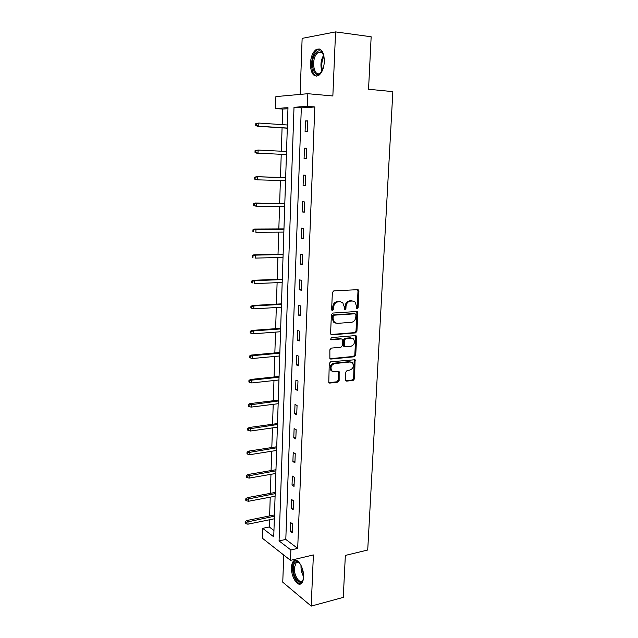 <?xml version="1.0" encoding="UTF-8"?>
<svg xmlns="http://www.w3.org/2000/svg" width="638" height="638" viewBox="0 0 638 638"><rect width="100%" height="100%" fill="white"/><g stroke="black" fill="none" stroke-linecap="round" stroke-linejoin="round"><path stroke-width="0.96" d="M357.128 308.951L358.085 307.803L358.915 291.183L358.468 289.963L357.695 289.676L333.802 290.864L332.374 292.531L331.632 309.462L332.526 310.515L333.514 309.342L333.61 307.157C334.009 304.063 335.524 302.284 338.132 301.83L340.142 301.71L342.781 302.699L344.161 306.511L344.361 309.51L344.935 309.725L345.916 308.561L346.011 306.399C346.418 303.329 347.901 301.575 350.469 301.12L352.439 301.008L354.991 301.941L356.379 305.769L356.267 307.915L357.128 308.951M356.467 308.632L357.176 307.548L357.998 290.96L357.495 289.692M331.856 310.204L332.621 309.079L332.717 306.902L333.61 307.157M344.273 309.414L345.006 308.306L345.11 306.152L346.011 306.399M303.56 577.047C304.151 567.94 297.475 557.165 293.727 560.898C292.387 562.094 291.638 564.271 291.486 567.413C290.912 576.329 297.475 587.239 301.335 583.491C302.659 582.303 303.401 580.157 303.56 577.047M324.367 61.535C324.024 51.742 321.313 47.722 316.233 49.469C312.803 52.037 310.858 56.734 310.387 63.561C310.714 73.282 313.441 77.27 318.569 75.523C321.927 73.011 323.857 68.346 324.367 61.535M345.461 379.754L345.812 380.806L346.689 381.125L353.197 380.376L354.553 378.717L355.079 359.736L330.651 361.794L329.248 363.477L328.785 382.744L329.702 383.087L337.757 382.162L339.137 380.479L339.145 371.691L334.264 371.794L331.856 370.901C330.157 367.464 331.082 365.016 334.639 363.548L350.158 361.969L352.431 362.791C354.162 366.18 353.277 368.62 349.76 370.128L347.2 370.399L345.828 372.066L345.461 379.754M290.872 549.964L290.489 560.347L262.377 538.225L262.681 528.344L273.742 536.829L287.985 107.678L275.52 108.516L275.887 96.601L307.851 93.706L307.38 106.371L294.006 107.272L279.069 540.912L290.872 549.964L297.699 548.401L314.813 106.977L307.38 106.371M307.851 93.706L332.853 95.971L335.572 31.9L371.156 36.773L368.549 89.256L392.849 91.633L367.719 550.02L345.349 555.427L343.268 597.391L311.216 606.1L313.386 554.948L290.489 560.347M355.549 332.892L356.921 331.25L357.83 312.979L357.408 311.799L356.61 311.504L332.813 313.059L331.401 314.733L330.58 333.347L330.97 334.479L331.848 334.814L355.549 332.892L354.64 332.605L356.012 330.962L356.913 312.716L356.467 311.511M341.25 338.898L342.183 339.249L342.574 340.373L342.335 345.565L340.947 347.231L331.258 348.109L329.854 349.791L329.87 358.739L353.468 356.435L354.832 354.784L355.725 336.728L356.634 337.024L355.733 355.103L354.369 356.762L330.771 359.074L329.87 358.739L330.771 359.074M341.33 338.93L331.226 339.783L330.612 339.552L331.321 337.59L355.414 335.596L356.235 335.891L356.634 337.024M283.735 555.028L282.762 582.199L311.216 606.1M335.572 31.9L302.133 38.368L300.139 94.408M314.813 106.977L301.319 107.862L285.8 539.429L297.699 548.401M305.474 120.941L305.084 131.452L307.309 131.404L307.707 120.853L305.474 120.941L307.691 121.1M304.47 148.183L304.079 158.575L306.288 158.639L306.679 148.199L304.47 148.183L306.679 148.295M303.473 175.115L303.09 185.395L305.283 185.562L305.674 175.243L303.473 175.115M302.492 201.744L302.109 211.912L304.286 212.183L304.669 201.983L302.492 201.744M301.519 228.077L301.144 238.126L303.305 238.508L303.68 228.42L301.519 228.077M300.554 254.123L300.187 264.06L302.332 264.539L302.707 254.562L300.554 254.123M299.605 279.875L299.238 289.7L301.367 290.282L301.742 280.409L299.605 279.875M298.664 305.339L298.305 315.06L300.418 315.738L300.785 305.977L298.664 305.339M297.731 330.532L297.38 340.15L299.477 340.915L299.836 331.266L297.731 330.532M296.814 355.454L296.463 364.96L298.544 365.821L298.903 356.275L296.814 355.454M295.904 380.096L295.553 389.507L297.627 390.456L297.978 381.014L295.904 380.096M295.003 404.484L294.66 413.791L296.71 414.828L297.061 405.489L295.003 404.484M294.11 428.6L293.775 437.812L295.809 438.936L296.16 429.693L294.11 428.6M293.233 452.47L292.89 461.577L294.916 462.789L295.258 453.65L293.233 452.47M292.356 476.084L292.029 485.095L294.038 486.387L294.373 477.344L292.356 476.084M291.494 499.442L291.167 508.366L293.161 509.738L293.496 500.79L291.494 499.442M290.641 522.562L290.314 531.39L292.3 532.842L292.635 523.989L290.641 522.562M287.945 108.731L282.682 109.082L282.179 124.625M282.076 127.855L281.326 151.206M281.23 154.292L280.489 177.436M280.385 180.506L279.651 203.331M279.556 206.465L278.83 228.946M278.726 232.144L278.016 254.283M277.913 257.545L277.211 279.348M277.107 282.666L276.421 304.143M276.31 307.524L275.632 328.674M275.52 332.119L274.85 352.95M274.739 356.443L274.085 376.97M273.965 380.519L273.319 400.736M273.208 404.34L272.562 424.254M272.45 427.907L271.82 447.525M271.7 451.233L271.078 470.557M270.959 474.321L270.345 493.357M270.225 497.169L269.627 515.919M269.499 519.779L269.268 526.964L273.949 530.497M344.368 346.274L343.802 346.322M269.268 526.964L262.681 528.344M282.682 109.082L275.52 108.516M301.319 107.862L294.006 107.272M285.8 539.429L279.069 540.912M303.09 185.395L305.291 185.451M302.109 211.912L304.302 211.928M301.144 238.126L303.321 238.102M300.187 264.06L302.356 263.996M299.238 289.7L301.391 289.596M298.305 315.06L300.45 314.925M297.38 340.15L299.509 339.974M296.463 364.96L298.584 364.753M295.553 389.507L297.667 389.26M294.66 413.791L296.766 413.504M293.775 437.812L295.865 437.493M292.89 461.577L294.979 461.234M292.029 485.095L294.102 484.713M291.167 508.366L293.233 507.952M290.314 531.39L292.371 530.952M353.045 301.024L352.439 301.008M345.11 306.152C345.509 303.082 346.992 301.327 349.56 300.873L351.53 300.761M340.804 301.734L340.142 301.71M332.717 306.902C333.116 303.816 334.623 302.037 337.239 301.583L339.241 301.463M331.002 334.511L354.64 332.605M355.932 314.805L355.071 313.776L334.192 315.18L333.203 316.344L333.1 318.641L334.408 322.342L337.159 323.37L351.402 322.334C353.946 321.847 355.422 320.093 355.821 317.062L355.932 314.805M354.64 313.657L355.071 313.776M335.421 323.059L333.514 322.062L332.207 318.362L332.31 316.081L333.299 314.909L354.162 313.521M340.437 338.626L330.532 339.464M350.852 346.338C354.425 344.831 355.302 342.359 353.476 338.906L351.259 338.092L345.804 338.555L344.416 340.214L344.552 346.514L350.852 346.338M351.905 338.108L351.259 338.092M343.659 346.203L344.552 346.514L343.659 346.203L343.276 345.094L343.523 339.91L344.903 338.252L350.35 337.797M355.725 336.728L355.334 335.596L356.235 335.891M350.948 361.993L350.158 361.969M332.462 371.396L330.97 370.55C329.28 367.121 330.205 364.673 333.754 363.205L349.265 361.634M328.769 382.728L336.872 381.795L338.252 380.12L338.276 371.364M346.689 381.125L345.796 380.766L352.304 380.017L353.659 378.366L354.202 359.433M255.766 123.66L255.718 125.399L256.524 125.375L256.572 123.628L255.766 123.66L258.861 123.054L258.773 126.188L257.321 126.236L287.299 128.19M256.524 125.375L258.773 126.188L287.307 128.055M256.572 123.628L258.861 123.054L287.411 124.984M257.321 126.236L255.718 125.399M322.421 70.451L321.066 72.525C314.135 81.313 308.776 61.033 315.81 52.914C317.724 50.665 319.614 50.219 321.496 51.582L323.968 55.969M323.378 54.254L321.983 52.491L318.274 52.3L316.711 53.728C310.977 60.227 314 77.493 320.148 73.155L321.488 71.982M319.678 49.022L317.373 49.692L315.427 51.479C309.709 58.018 310.698 75.539 316.815 76.185M303.385 578.873L303.385 578.897C301.367 587.654 292.627 577.773 293.313 567.796C293.647 563.282 295.059 561.257 297.563 561.719L299.924 563.458M299.469 562.971L298.281 562.317L296.136 562.732L294.333 567.94C293.871 575.093 299.15 583.818 302.237 580.811L303.194 579.519M295.601 560.236L294.788 560.722C293.448 561.918 292.706 564.072 292.555 567.19C292.1 574.782 296.933 584.552 300.881 583.81M256.604 153.136L286.43 154.532L256.604 153.136L255.009 152.362L255.798 152.378L255.846 150.656L255.048 150.64L255.009 152.362M255.048 150.64L258.119 150.066L286.526 151.461M255.846 150.656L258.119 150.066L258.039 153.16L255.798 152.378M254.339 177.324L254.299 179.023L255.088 179.079L255.136 177.372L254.339 177.324L257.393 176.774L257.313 179.836L285.561 180.65M255.088 179.079L257.313 179.836L254.299 179.023M255.136 177.372L257.393 176.774L285.657 177.651M255.966 176.678L285.664 177.595M253.637 203.705L253.597 205.38L254.379 205.484L254.426 203.801L253.637 203.705L255.256 203.02L256.675 203.187L256.596 206.218L284.7 206.521M254.379 205.484L256.596 206.218L255.176 206.034L253.597 205.38M254.426 203.801L256.675 203.187L284.803 203.546M255.256 203.02L284.803 203.402M252.951 229.792L252.903 231.45L253.685 231.594L253.725 229.927L252.951 229.792L254.554 229.058L255.966 229.305L255.886 232.304L283.854 232.104M253.685 231.594L252.903 231.45M253.725 229.927L255.966 229.305L283.95 229.17M254.554 229.058L283.958 228.922M252.265 255.591L252.217 257.234L252.991 257.417L253.039 255.766L252.265 255.591L253.868 254.817L255.264 255.136L255.184 258.103L283.009 257.417M252.991 257.417L252.217 257.234M253.039 255.766L255.264 255.136L283.113 254.514M253.868 254.817L283.12 254.171M251.587 281.111L251.539 282.738L252.313 282.953L252.353 281.326L251.587 281.111L253.182 280.297L254.57 280.688L254.49 283.615L282.179 282.459M252.313 282.953L251.539 282.738M252.353 281.326L254.57 280.688L282.275 279.58M253.182 280.297L282.291 279.149M250.909 306.352L250.87 307.963L251.635 308.218L251.675 306.607L250.909 306.352L252.504 305.498L253.876 305.953L253.804 308.856L281.358 307.229M251.675 306.607L253.876 305.953L281.454 304.382M252.504 305.498L281.47 303.855M253.804 308.856L251.635 308.218M250.248 331.321L250.208 332.908L250.965 333.203L251.005 331.608L250.248 331.321L251.827 330.428L253.198 330.947L253.119 333.818L280.545 331.736M251.005 331.608L253.198 330.947L280.64 328.921M251.827 330.428L280.656 328.307M253.119 333.818L250.965 333.203M249.594 356.012L249.554 357.591L250.303 357.918L250.343 356.347L249.594 356.012L251.165 355.087L252.528 355.677L252.449 358.508L279.739 355.98M250.343 356.347L252.528 355.677L279.835 353.197M251.165 355.087L279.859 352.495M252.449 358.508L250.303 357.918M248.948 380.447L248.9 382.01L249.649 382.369L249.689 380.814L248.948 380.447L250.511 379.482L251.858 380.136L251.787 382.944L278.942 379.977M249.689 380.814L251.858 380.136L279.037 377.217M250.511 379.482L279.061 376.436M251.787 382.944L249.649 382.369M248.302 404.62L248.262 406.167L249.003 406.565L249.043 405.018L248.302 404.62L249.857 403.623L251.205 404.332L251.125 407.108L278.16 403.718M249.043 405.018L278.248 400.991M249.857 403.623L278.28 400.122M251.125 407.108L249.003 406.565M247.664 428.537L247.624 430.06L248.365 430.498L248.405 428.967L247.664 428.537L249.219 427.5L250.551 428.273L250.479 431.025L277.378 427.213M248.405 428.967L277.466 424.509M249.219 427.5L277.498 423.56M250.479 431.025L248.365 430.498M247.034 452.206L246.994 453.714L247.727 454.176L247.775 452.669L247.034 452.206L248.581 451.13L249.905 451.967L249.833 454.687L276.605 450.46M247.775 452.669L276.693 447.788M248.581 451.13L276.733 446.76M249.833 454.687L247.727 454.176M246.412 475.621L246.372 477.112L247.105 477.615L247.145 476.115L246.412 475.621L247.951 474.512L249.267 475.406L249.195 478.093L275.839 473.476M247.145 476.115L275.927 470.828M247.951 474.512L275.967 469.728M249.195 478.093L247.105 477.615M245.797 498.788L245.758 500.264L246.483 500.798L246.523 499.323L245.797 498.788L247.329 497.648L248.637 498.605L248.565 501.261L275.09 496.244M246.523 499.323L275.177 493.629M247.329 497.648L275.209 492.448M248.565 501.261L246.483 500.798M245.191 521.725L245.151 523.184L245.869 523.75L245.909 522.283L245.191 521.725L246.715 520.552L248.015 521.557L247.943 524.189L274.34 518.79M245.909 522.283L274.428 516.198M246.715 520.552L274.468 514.946M247.943 524.189L245.869 523.75M357.176 307.548L358.085 307.803M332.621 309.079L333.514 309.342M345.006 308.306L345.916 308.561M349.56 300.873L350.469 301.12M337.239 301.583L338.132 301.83M357.998 290.96L358.915 291.183M331.026 334.535L331.848 334.814M356.913 312.716L357.83 312.979M356.012 330.962L356.921 331.25M333.299 314.909L334.192 315.18M332.31 316.081L333.203 316.344M332.207 318.362L333.1 318.641M354.832 354.784L355.733 355.103M353.468 356.435L354.369 356.762M330.636 339.583L331.226 339.783M344.903 338.252L345.804 338.555M343.523 339.91L344.416 340.214M343.276 345.094L344.169 345.397M333.754 363.205L334.639 363.548M338.611 372.409L339.496 372.759M338.252 380.12L339.137 380.479M336.872 381.795L337.757 382.162M328.833 382.72L329.702 383.087M354.545 360.494L355.446 360.821M353.659 378.366L354.553 378.717M352.304 380.017L353.197 380.376M321.983 71.233C320.164 65.61 320.739 60.235 323.705 55.099M324.016 56.2C321.712 60.698 321.209 65.379 322.509 70.236M303.568 576.545C301.806 573.466 300.945 570.061 301 566.329L301.064 565.435M301.782 567.03L303.521 574.774M357.551 289.74L358.468 289.963M356.498 311.535L357.408 311.799M333.514 322.062L334.408 322.342M330.97 370.55L331.856 370.901M338.307 371.364L339.145 371.691M354.242 359.425L355.079 359.736M322.31 52.787L318.274 52.3M321.983 52.491L321.496 51.582M298.281 562.317L297.563 561.719M298.09 562.269L296.136 562.732"/></g></svg>

